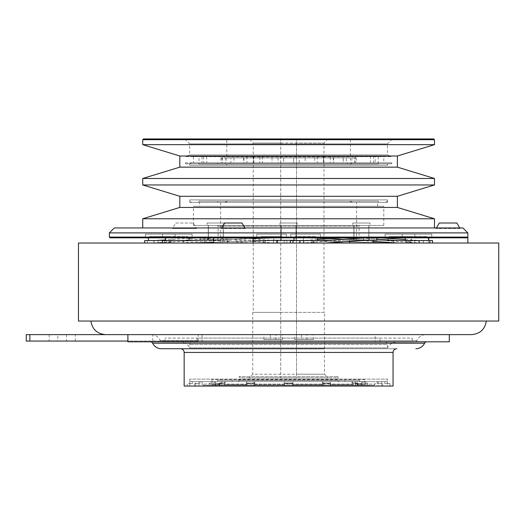 <?xml version="1.0" encoding="UTF-8"?>
<svg xmlns="http://www.w3.org/2000/svg" width="525" height="525" viewBox="0 0 525 525"><rect width="100%" height="100%" fill="white"/><g stroke="black" fill="none" stroke-linecap="round" stroke-linejoin="round"><path stroke-width="0.39" stroke-dasharray="2.62 1.97" d="M313.386 339.577L294.847 339.577L313.386 339.577L313.386 334.628L312.454 334.628L471.555 334.628M294.847 339.577L294.847 334.628L313.386 334.628M306.836 334.628L301.396 334.628L306.836 334.628L306.836 339.577L301.396 339.577L306.836 339.577M301.396 334.628L301.396 339.577M63.958 341.06L49.186 341.06L63.958 341.06M63.958 334.628L49.186 334.628L63.958 334.628M282.358 339.577L263.819 339.577L282.358 339.577L282.358 334.628L280.593 334.628L294.847 334.628M263.819 339.577L263.819 334.628L282.358 334.628M275.809 334.628L270.368 334.628L275.809 334.628L275.809 339.577L270.368 339.577L275.809 339.577M270.368 334.628L270.368 339.577M288.606 321.031L90.871 321.031L288.606 321.031M277.554 334.628L263.819 334.628M267.77 334.628L57.842 334.628L57.842 341.06L198.207 341.06L127.903 341.06M365.242 381.603L365.124 384.569L365.124 383.086L362.526 383.086L367.717 383.086L365.124 383.086L365.124 381.603L363.11 381.603L365.242 381.603L365.242 379.503L211.962 379.503L365.242 379.503A2.1 2.1 0 0 1 363.142 381.603L352.695 381.603L352.695 384.569L352.695 383.086L351.96 383.086L352.695 383.086L352.695 381.603L351.96 381.603L357.046 381.603L357.046 383.086L357.046 381.603L351.96 381.603L363.142 381.603M357.046 384.569L365.124 384.569L365.892 385.311L367.717 385.311L365.892 385.311L365.124 384.569L357.046 384.569L357.046 383.086L357.781 383.086L351.96 383.086L351.96 381.603L323.092 381.603L323.092 384.569L323.092 381.603L327.869 381.603L214.062 381.603L354.29 381.603L351.96 381.603L351.96 383.086L357.046 383.086L357.046 384.569L357.781 385.311L353.62 385.311L357.781 385.311L357.046 384.569M330.632 384.569L352.695 384.569L353.62 385.311L352.695 384.569L330.632 384.569L330.632 381.603L330.632 383.086L323.092 383.086L330.632 383.086L323.092 383.086L323.092 381.603L330.632 381.603L323.092 381.603L323.092 383.086L330.632 383.086L330.573 385.311L323.925 385.311L330.573 385.311L330.632 384.569M384.832 383.585L387.398 383.585L384.832 383.585L384.832 381.603L387.398 381.603L355.202 381.603L355.202 383.585L355.202 381.603L355.202 383.585L361.528 383.585L355.202 383.585L355.399 386.052L330.415 386.052L330.415 381.603L322.402 381.603L322.402 386.052L292.937 386.052L292.937 381.603L292.957 384.569L292.438 385.311L292.957 384.569L323.092 384.569L323.925 385.311L323.092 384.569L292.957 384.569L292.957 381.603L284.255 381.603L284.255 384.569L284.255 383.086L292.957 383.086L284.255 383.086L292.957 383.086L284.255 383.086L284.255 381.603L284.268 386.052L254.802 386.052L254.802 381.603L246.789 381.603L246.789 386.052L221.806 386.052L221.806 383.585L221.806 386.052L215.48 386.052L215.48 383.585L215.677 386.052L198.988 386.052L198.988 383.585L198.988 386.052L194.578 386.052L194.578 383.585L195.668 383.585L195.668 386.052L189.807 386.052L189.807 383.585L189.807 386.052L187.241 386.052L187.241 383.585L189.807 383.585L187.241 383.585M254.113 384.569L284.255 384.569L284.767 385.311L292.438 385.311L284.767 385.311L284.255 384.569L254.113 384.569L254.113 381.603L246.573 381.603L246.573 384.569L246.573 383.086L254.113 383.086L254.113 384.569L253.28 385.311L246.638 385.311L253.28 385.311L254.113 384.569M224.51 384.569L246.573 384.687L246.573 383.086L254.113 383.086L246.573 383.086L246.573 381.603L254.113 381.603L253.365 381.603L254.113 381.603L254.113 383.086L246.573 383.086L246.638 385.311L246.573 384.569L224.51 384.569L224.51 381.603L220.159 381.603L220.159 384.569L220.159 383.086L224.51 383.086L224.51 384.569L223.591 385.311L224.51 384.569M211.962 381.603L214.679 381.603L212.087 381.603L212.087 383.086L209.488 383.086L214.679 383.086L212.087 383.086L212.087 384.569L211.312 385.311L212.087 384.569L220.159 384.569L219.752 385.311L220.159 384.569L212.087 384.569L211.962 379.503A2.1 2.1 0 0 0 214.062 381.603M203.306 385.311L373.898 385.311L203.306 385.311L202.073 384.077L375.132 384.077L375.132 381.603L202.073 381.603L375.132 381.603M373.898 385.311L375.132 384.077L202.073 384.077L202.073 381.603M187.241 386.052L195.668 386.052L195.668 381.603L222.009 381.603L195.668 381.603L198.988 381.603L198.988 383.585L198.988 381.603L195.668 381.603L195.668 383.585L194.578 383.585L194.578 386.052L215.677 386.052L215.677 381.603L254.802 381.603L215.677 381.603L221.806 381.603L221.806 383.585L221.806 381.603L215.677 381.603L215.48 386.052L246.789 386.052L246.789 381.603L289.931 381.603L246.789 381.603L254.802 381.603L254.802 386.052L284.268 386.052L284.268 381.603L357.715 381.603L284.268 381.603L292.937 381.603L292.937 386.052L284.268 386.052L355.399 386.052L355.399 381.603L361.528 381.603L361.528 383.585L361.528 381.603L355.202 381.603L381.537 381.603L377.134 381.603L377.134 383.585L381.537 383.585L377.134 383.585L377.134 381.603L385.015 381.603A2.474 2.474 0 0 0 387.496 379.129L189.709 379.129L387.496 379.129L387.398 386.052L381.537 386.052L381.537 381.603L381.537 386.052L389.97 386.052L387.398 386.052L387.496 381.603M192.189 381.603L189.807 381.603L189.807 383.585L189.807 381.603L200.077 381.603L192.183 381.603A2.474 2.474 0 0 1 189.709 379.129L189.709 381.603M224.51 383.086L219.424 383.086L225.245 383.086L220.159 383.086L220.159 381.603L225.245 381.603L220.159 381.603L225.245 381.603L224.51 381.603L224.51 383.086L225.245 383.086L224.51 383.086M219.424 385.311L219.424 383.086L219.424 385.311L223.591 385.311L219.424 385.311M209.488 385.311L211.312 385.311L209.488 385.311L209.488 383.086M362.526 383.086L362.526 381.603L363.11 381.603L362.526 381.603M387.496 163.793L387.496 165.277A2.474 2.474 0 0 0 385.022 162.803L192.183 162.803A2.474 2.474 0 0 0 189.709 165.277L387.496 165.277L189.709 165.277L189.709 163.793L387.496 163.793L189.709 163.793M359.809 225.474L359.067 226.216L218.144 226.216L359.067 226.216L359.067 237.097L359.809 237.838L217.402 237.838L218.144 237.097L359.067 237.097L218.144 237.097L218.144 226.216L217.402 225.474L359.809 225.474L217.402 225.474M193.417 225.474L383.788 225.474L193.417 225.474L193.417 206.318L383.788 206.318L193.417 206.318M383.788 225.474L383.788 206.318M392.438 138.948L387.496 143.889L189.709 143.889L387.496 143.889L387.496 154.895L391.283 156.621L185.922 156.621L189.709 154.895L387.496 154.895L189.709 154.895L189.709 143.889L184.767 138.948L392.438 138.948L184.767 138.948M185.384 163.793L391.821 163.793L185.384 163.793L185.384 162.803L253.838 162.803L253.838 156.87L323.367 156.87L323.367 162.803L391.821 162.803L185.384 162.803M391.821 163.793L391.821 162.803M323.367 156.87L391.283 156.621M185.922 156.621L253.838 156.87M142.734 227.948L434.47 227.948L142.734 227.948M221.57 227.948L221.228 228.546L221.228 227.948L245.208 227.948L221.228 227.948M244.867 227.948L245.208 228.546L221.228 228.546L245.208 228.546L245.208 227.948M175.718 223.007L193.305 223.007L175.718 223.007L172.522 228.546L172.522 227.948L196.501 227.948L172.522 227.948M193.305 223.007L196.501 228.546L172.522 228.546L196.501 228.546L196.501 227.948M436.433 227.948L436.091 228.546L436.091 227.948L460.071 227.948L436.091 227.948M459.729 227.948L460.071 228.546L436.091 228.546L460.071 228.546L460.071 227.948M192.078 234.13L162.409 234.13L192.078 234.13L192.078 237.838L162.409 237.838L192.078 237.838M162.409 234.13L162.409 237.838M175.081 234.13L145.418 234.13L175.081 234.13L175.081 237.838L145.418 237.838L175.081 237.838M145.418 234.13L145.418 237.838M286.447 234.13L256.777 234.13L286.447 234.13L286.447 237.838L256.777 237.838L286.447 237.838M256.777 234.13L256.777 237.838M414.796 234.13L385.127 234.13L414.796 234.13L414.796 237.838L385.127 237.838L414.796 237.838M385.127 234.13L385.127 237.838M431.793 234.13L402.124 234.13L431.793 234.13L431.793 237.838L402.124 237.838L431.793 237.838M402.124 234.13L402.124 237.838M320.427 234.13L290.765 234.13L320.427 234.13L320.427 237.838L290.765 237.838L320.427 237.838M290.765 234.13L290.765 237.838M238.33 237.838L213.439 237.838L238.33 237.838M165.605 237.838L189.092 237.838L165.605 237.838L166.838 236.604L187.858 236.604L166.838 236.604M189.092 240.555L165.605 240.555L189.092 240.555M187.858 236.604L189.092 237.838M281.945 236.604L260.925 236.604L281.945 236.604L283.178 237.838L259.691 237.838L259.691 240.555L283.178 240.555L259.691 240.555M260.925 236.604L259.691 237.838L283.178 237.838L283.178 240.555M428.767 237.838L405.28 237.838L428.767 237.838L427.534 236.604L406.521 236.604L427.534 236.604M405.28 240.555L428.767 240.555L405.28 240.555M406.521 236.604L405.28 237.838M428.302 243.029L467.86 243.029L428.302 243.029L428.302 237.838L467.106 237.838L428.302 237.838M204.291 243.029L164.732 243.029L204.291 243.029L204.291 237.838L164.732 237.838L204.291 237.838M164.732 243.029L164.732 237.838M213.439 243.029L252.998 243.029L213.439 243.029M349.657 243.029L373.144 243.029L349.657 243.029L373.144 243.029L349.657 243.029L349.657 240.312L365.761 240.312L342.208 240.312L301.416 243.029L324.962 243.029L301.416 243.029M349.657 241.382L349.657 240.312L373.144 240.312L349.657 240.312L373.144 240.312L373.144 243.029M276.859 243.029L300.346 243.029L276.859 243.029L300.346 243.029L276.859 243.029L276.859 240.312L300.346 240.312L276.859 240.312M300.346 243.029L300.346 240.312L300.346 243.029M204.061 243.029L227.548 243.029L204.061 243.029L227.548 243.029L204.061 243.029L204.061 240.312L227.548 240.312L204.061 240.312L227.548 240.312L204.061 240.312L204.061 242.635M227.548 243.029L227.548 240.312L227.548 243.029M317.513 237.838L294.026 237.838L317.513 237.838L316.28 236.604L295.267 236.604L316.28 236.604M294.026 240.555L317.513 240.555L294.026 240.555M295.267 236.604L294.026 237.838M410.366 236.604L389.353 236.604L410.366 236.604L411.6 237.838L388.113 237.838L411.6 237.838L411.6 240.555L388.113 240.555L411.6 240.555M388.113 238.337L388.113 240.555M389.353 236.604L388.113 237.838M170.691 236.604L149.671 236.604L170.691 236.604L171.924 237.838L148.437 237.838L171.924 237.838L171.924 240.555L148.437 240.555M168.249 243.029L144.697 243.029L168.249 243.029L168.249 240.555L179.373 240.555L155.82 240.555L171.924 240.555M149.671 236.604L148.437 237.838M279.95 225.474L297.255 225.474L297.255 223.007L279.95 223.007L297.255 223.007L279.95 223.007L297.255 223.007L297.255 225.474L279.95 225.474L279.95 223.007L279.95 225.474L297.255 225.474L279.95 225.474M207.152 225.474L224.457 225.474L224.457 223.007L207.152 223.007L224.457 223.007L207.152 223.007L224.457 223.007L224.457 225.474L207.152 225.474L207.152 223.007L207.152 225.474L224.457 225.474L207.152 225.474M352.748 225.474L370.053 225.474L370.053 223.007L352.748 223.007L370.053 223.007L352.748 223.007L370.053 223.007L370.053 225.474L352.748 225.474L352.748 223.007L352.748 225.474L370.053 225.474L352.748 225.474M226.793 139.315L350.411 139.315L226.793 139.315L226.793 157.861L277.974 157.861L277.974 162.803L272.035 162.803L277.974 162.803M272.035 157.861L272.035 162.803M277.974 157.861L305.169 157.861L305.169 162.803L299.237 162.803L305.169 162.803M299.25 157.861L305.012 157.861L299.237 157.861L299.237 162.803M243.961 157.861L243.843 162.803L283.658 162.803L283.658 157.861L230.902 157.861L230.902 162.803L222.449 162.803L230.902 162.803M243.843 162.803L235.397 162.803L243.843 162.803M230.902 157.861L220.92 157.861L233.947 157.861L233.887 162.803L356.285 162.803L233.887 162.803M233.947 157.861L233.947 162.803M220.92 157.861L220.92 162.803M225.356 157.861L225.356 162.803L224.346 162.803A2.474 2.474 0 0 1 226.793 165.277L350.411 165.277L226.793 165.277L226.793 164.043L350.411 164.043L226.793 164.043M253.621 156.621L246.947 156.621L253.621 156.621L253.621 162.803L193.403 162.803L199.001 162.803L199.001 156.621L193.403 156.621L383.801 156.621L383.801 162.803L375.126 162.803L375.126 156.621M246.947 156.621L246.947 162.803M330.258 156.621L323.584 156.621L330.258 156.621L330.258 162.803L323.584 162.803L330.258 162.803M378.348 164.043L198.857 164.043L378.348 164.043L378.348 162.803L355.34 162.803L373.623 162.803L370.479 162.803L370.479 156.621L373.623 156.621L373.623 162.803L323.584 162.803L323.584 156.621M199.598 206.318L377.606 206.318L199.598 206.318L199.598 202.361L377.606 202.361L199.598 202.361M377.606 206.318L377.606 202.361M198.857 164.043L198.857 162.803M373.623 156.621L355.202 156.621L355.202 162.803L221.872 162.803L222.003 156.621L199.001 156.621M359.559 164.043L217.645 164.043L359.559 164.043L359.559 162.803L217.645 162.803L359.559 162.803M217.645 164.043L217.645 162.803M198.857 202.361L378.348 202.361L198.857 202.361L198.857 201.127L378.348 201.127L198.857 201.127M378.348 202.361L378.348 201.127M359.559 202.361L217.645 202.361L359.559 202.361L359.559 201.127L217.645 201.127L359.559 201.127M217.645 202.361L217.645 201.127M352.885 162.803A2.474 2.474 0 0 0 350.411 165.277L350.411 164.043M249.539 139.315L253.247 143.023L253.247 312.382L280.717 312.382L252.755 312.382L324.45 312.382L324.45 374.187L296.487 374.187L296.487 377.895L328.158 377.895L249.047 377.895L296.487 377.895L296.487 139.315L296.487 143.023L323.958 143.023L253.247 143.023L280.717 143.023L280.717 139.315L249.539 139.315L327.666 139.315L280.717 139.315L280.717 377.895L280.717 143.023M252.755 312.382L252.755 374.187L324.45 374.187L328.158 377.895M324.45 312.382L296.487 312.382L296.487 374.187M280.717 374.187L252.755 374.187L249.047 377.895M253.247 312.382L323.958 312.382L323.958 143.023L327.666 139.315M347.32 162.803L293.547 162.803L293.547 157.861L283.658 157.861L283.658 162.803L229.884 162.803L347.32 162.803L347.32 164.043L229.884 164.043L347.32 164.043M229.884 162.803L229.884 164.043M350.411 139.315L350.411 157.861L226.793 157.861M336.814 377.895L240.391 377.895L239.157 376.661L338.048 376.661L239.157 376.661L239.157 380.12L338.048 380.12L338.048 376.661L336.814 377.895L240.391 377.895M356.593 202.361L220.612 202.361L356.593 202.361L356.593 243.029L220.612 243.029L356.593 243.029M220.612 202.361L220.612 243.029M345.096 381.603L232.109 381.603L345.096 381.603L345.096 380.369L232.109 380.369L345.096 380.369M232.109 381.603L232.109 380.369M217.527 381.603L359.684 381.603L217.527 381.603L217.527 380.369L359.684 380.369L217.527 380.369M359.684 381.603L359.684 380.369M237.674 381.603L339.531 381.603A1.483 1.483 0 0 1 338.048 380.12L239.157 380.12A1.483 1.483 0 0 1 237.674 381.603L339.531 381.603M377.134 381.603L378.223 381.603L378.223 386.052L361.528 386.052L361.528 383.585L361.528 386.052L382.627 386.052L378.223 386.052L378.223 381.603L377.134 381.603M198.988 383.585L194.578 383.585L198.988 383.585M221.806 383.585L215.48 383.585L221.806 383.585M396.769 348.725L180.436 348.725L396.769 348.725M426.805 341.801L150.399 341.801L426.805 341.801M449.302 334.628L127.903 334.628L449.302 334.628M381.537 381.603L378.223 381.603L381.537 381.603M222.009 381.603L222.009 383.585L215.677 383.585L222.009 383.585L222.009 381.603M200.077 381.603L198.988 381.603L200.077 381.603L200.077 383.585L195.668 383.585L200.077 383.585L200.077 381.603M330.415 381.603L326.721 381.603L330.415 381.603L330.415 386.052L322.402 386.052L322.402 381.603L330.415 381.603M393.061 386.052L184.15 386.052M355.399 386.052L361.725 386.052L355.399 386.052M449.302 341.801L127.903 341.801M252.755 348.725L324.45 348.725M292.937 383.585L284.268 383.585L292.937 383.585M254.802 383.585L246.789 383.585L254.802 383.585M322.402 383.585L330.415 383.585L322.402 383.585M355.399 383.585L361.725 383.585L355.399 383.585M378.223 383.585L382.627 383.585L378.223 383.585M387.398 383.585L389.97 383.585L387.398 383.585M189.807 383.585L192.373 383.585L189.807 383.585M324.273 381.603L326.721 381.603L324.273 381.603M305.169 157.861L350.411 157.861M323.958 312.382L296.487 312.382L296.487 143.023M498.75 321.031L78.455 321.031M78.455 243.029L498.75 243.029M414.691 243.029L385.022 243.029L414.691 243.029L414.691 240.555L407.275 240.555L407.275 243.029L407.275 240.555L414.691 240.555L414.691 243.029M162.514 243.029L192.183 243.029L162.514 243.029L162.514 240.555L192.183 240.555L273.768 237.838L296.021 237.838L273.768 237.838L281.183 237.838L281.183 240.312L273.768 240.312L294.026 240.312M284.202 243.029L252.243 243.029L284.202 243.029L284.202 240.555L263.366 240.555L263.366 243.029M419.088 243.029L397.832 243.029L419.088 243.029M322.724 156.621L314.803 156.621L314.803 162.803L355.202 162.803M355.202 156.621L314.803 156.621M383.801 156.621L370.479 156.621M253.838 162.803L259.868 162.803L259.868 156.621L262.402 156.621L222.003 156.621M259.868 156.621L254.487 156.621M317.336 156.621L317.336 162.803L323.367 162.803M243.633 157.861L243.633 162.803L333.578 162.803L293.547 162.803L293.547 157.861L333.578 157.861L333.578 162.803M333.368 162.803L354.756 162.803L333.368 162.803M352.183 162.803L352.859 162.803L352.183 162.803M224.326 162.803L225.356 162.803M243.633 162.803L243.961 162.803M317.336 162.803L314.803 162.803M323.584 162.803L259.868 162.803M262.402 156.621L262.402 162.803L253.621 162.803M202.079 156.621L201.935 162.803L378.348 162.803M378.21 156.621L378.21 162.803L383.801 162.803M206.725 156.621L206.725 162.803L192.183 162.803M373.623 162.803L385.022 162.803M378.21 162.803L370.479 162.803M262.402 162.803L222.003 162.803M206.725 162.803L199.001 162.803M202.079 162.803L375.126 162.803M222.449 157.861L222.449 162.803M233.887 157.861L343.317 157.861L343.317 162.803M343.317 157.861L356.285 157.861L351.855 157.861L354.756 157.861L354.756 162.803M354.756 157.861L346.303 157.861L346.303 162.803M226.656 157.861L226.656 162.803M356.285 157.861L356.285 162.803M350.549 157.861L350.549 162.803M346.303 157.861L333.578 157.861M242.012 223.007L224.424 223.007M456.875 223.007L439.287 223.007M273.768 237.838L273.768 240.312L281.183 240.312L281.183 237.838L303.437 237.838L303.437 240.312L303.437 237.838L296.021 237.838L296.021 240.312L296.021 237.838L303.437 237.838L385.022 240.555L407.275 240.555L385.022 240.555L303.437 237.838L273.768 237.838L273.768 240.312L192.183 243.029M252.998 241.001L213.439 242.32M252.998 238.534L213.439 239.853M169.929 243.029L169.929 240.555M373.144 242.635L303.437 240.312L281.183 240.312L303.437 240.312L385.022 243.029M228.578 237.838L196.613 237.838L231.289 237.838L231.289 240.312L228.578 240.312L228.578 237.838L353.332 237.838L353.332 240.312L363.464 240.312L363.464 237.838L353.332 237.838M200.32 240.312L200.32 237.838L234.997 237.838L223.873 237.838L223.873 240.312L213.741 240.312L213.741 237.838L203.037 237.838L203.037 240.312L200.32 240.312L211.45 240.312L252.243 243.029M213.741 240.312L203.037 240.312M211.45 237.838L252.243 240.555L263.366 240.555M286.919 243.029L286.919 240.555L252.243 240.555M234.997 237.838L275.796 240.555M211.45 240.312L223.873 240.312M234.997 240.312L275.796 243.029M213.741 237.838L223.873 237.838M273.499 243.029L273.499 240.555M286.919 240.555L284.202 240.555M200.32 237.838L203.037 237.838M369.469 240.312L369.469 237.838L380.592 237.838L345.916 237.838L345.916 240.312L348.633 240.312L348.633 237.838L359.336 237.838L359.336 240.312L380.592 240.312L421.385 243.029M348.633 240.312L359.336 240.312M405.28 239.485L421.385 240.555L432.508 240.555M357.039 237.838L376.884 239.164M380.592 240.312L345.916 240.312M357.039 240.312L373.144 241.382M348.633 237.838L345.916 237.838M397.832 240.555L421.385 240.555M369.469 237.838L359.336 237.838M110.099 237.838L467.86 237.838M359.809 237.838L342.208 237.838L376.884 237.838L374.167 237.838L374.167 240.312L376.884 240.312M290.286 240.555L324.962 240.555M317.513 239.485L301.416 240.555M363.464 240.312L374.167 240.312M342.208 240.312L353.332 240.312M363.464 237.838L374.167 237.838M217.868 237.838L217.868 240.312L207.736 240.037M147.413 243.029L147.413 240.555L144.697 240.555M168.249 240.555L158.117 240.555L158.117 243.029M147.413 240.555L158.117 240.555M193.627 240.509L162.514 242.583M196.613 240.312L220.165 240.312L179.373 243.029M220.165 237.838L179.373 240.555M189.092 238.337L165.605 239.905M217.402 237.838L231.289 237.838M228.578 240.312L217.868 240.312M207.736 240.312L199.598 240.312M220.165 240.312L231.289 240.312M467.847 237.097L109.357 237.097M462.899 227.948L114.306 227.948M109.357 232.897L467.847 232.897M433.729 138.948L143.476 138.948M142.734 139.689L434.47 139.689M397.386 167.14L179.819 167.14M434.47 178.48L142.734 178.48M397.386 155.997L179.819 155.997M434.47 144.657L142.734 144.657M397.386 207.441L179.819 207.441M434.47 218.774L142.734 218.774M397.386 196.291L179.819 196.291M434.47 184.957L142.734 184.957M286.276 381.603L284.255 381.603L286.276 381.603M254.113 383.086L254.113 381.603L254.113 383.086M253.28 385.311L284.767 385.311L253.28 385.311M223.591 385.311L246.638 385.311L223.591 385.311M211.312 385.311L219.752 385.311L211.312 385.311M323.925 385.311L292.438 385.311L323.925 385.311M353.62 385.311L330.573 385.311L353.62 385.311M365.892 385.311L357.453 385.311L365.892 385.311M299.65 334.628L309.435 334.628M26.25 341.06L57.842 341.06M29.873 341.06L29.873 334.628L26.25 334.628M29.873 334.628L57.842 334.628M198.207 341.06L198.207 334.628M152.755 341.06L152.755 334.628M397.136 342.044L180.068 342.044A10.881 10.881 0 0 1 189.709 347.891L387.496 347.891L387.496 344.518L189.709 344.518L387.496 344.518A2.474 2.474 0 0 0 385.022 342.044L192.183 342.044A2.474 2.474 0 0 0 189.709 344.518L189.709 347.891L387.496 347.891A10.881 10.881 0 0 1 397.136 342.044L180.068 342.044M192.183 342.044L385.022 342.044M151.351 334.628L425.86 334.628A9.64 9.64 0 0 0 416.968 340.535L160.237 340.535L416.968 340.535A2.474 2.474 0 0 1 414.691 342.044L162.514 342.044A2.474 2.474 0 0 1 160.237 340.535A9.64 9.64 0 0 0 151.351 334.628L425.86 334.628M375.132 342.044L202.073 342.044L375.132 342.044L375.132 334.628L202.073 334.628L375.132 334.628M202.073 342.044L202.073 334.628M197.124 342.044L380.08 342.044L197.124 342.044L197.124 338.093L380.08 338.093L197.124 338.093M380.08 342.044L380.08 338.093M412.217 342.044L164.988 342.044L412.217 342.044L412.217 338.093L164.988 338.093L412.217 338.093M164.988 342.044L164.988 338.093M162.514 342.044L414.691 342.044M352.885 202.361L224.326 202.361L352.885 202.361A2.474 2.474 0 0 1 350.411 199.887L226.793 199.887L226.793 202.361L350.411 202.361L226.793 202.361M224.326 202.361A2.474 2.474 0 0 0 226.793 199.887L350.411 199.887L350.411 202.361M189.709 202.361L387.496 202.361L189.709 202.361L189.709 199.887L387.496 199.887A2.474 2.474 0 0 1 385.022 202.361L192.183 202.361L385.022 202.361M387.496 202.361L387.496 199.887L189.709 199.887A2.474 2.474 0 0 0 192.183 202.361M296.146 225.474L296.146 240.312L281.065 240.312L296.146 240.312L281.065 240.312L296.146 240.312L296.146 225.474L281.065 225.474L281.065 240.312L281.065 225.474L296.146 225.474M281.183 240.312L296.021 240.312L296.021 225.474L281.183 225.474L296.021 225.474L281.183 225.474L296.021 225.474L296.021 240.312L281.183 240.312L281.183 225.474L281.183 240.312L296.021 240.312L281.183 240.312M223.348 225.474L223.348 240.312L208.268 240.312L223.348 240.312L208.268 240.312L223.348 240.312L223.348 225.474L208.268 225.474L208.268 240.312L208.268 225.474L223.348 225.474M208.392 240.312L223.223 240.312L223.223 225.474L208.392 225.474L223.223 225.474L208.392 225.474L223.223 225.474L223.223 240.312L208.392 240.312L208.392 225.474L208.392 240.312L223.223 240.312L208.392 240.312M368.944 225.474L368.944 240.312L353.857 240.312L368.944 240.312L353.857 240.312L368.944 240.312L368.944 225.474L353.857 225.474L353.857 240.312L353.857 225.474L368.944 225.474M353.981 240.312L368.819 240.312L368.819 225.474L353.981 225.474L368.819 225.474L353.981 225.474L368.819 225.474L368.819 240.312L353.981 240.312L353.981 225.474L353.981 240.312L368.819 240.312L353.981 240.312M171.17 240.555L183.527 240.555L171.17 240.555L171.17 243.029L183.527 243.029L171.17 243.029M183.527 240.555L183.527 243.029M177.352 243.029L171.045 243.029L177.352 243.029M177.352 240.555L171.045 240.555L177.352 240.555M166.359 240.555L154.002 240.555L166.359 240.555L166.359 243.029L154.002 243.029L166.359 243.029M154.002 240.555L154.002 243.029M154.718 243.029L166.484 243.029L154.718 243.029M165.638 240.555L153.877 240.555L165.638 240.555M277.613 240.555L265.256 240.555L277.613 240.555L277.613 243.029L265.256 243.029L277.613 243.029M265.256 240.555L265.256 243.029M265.972 243.029L277.738 243.029L265.972 243.029M276.892 240.555L265.132 240.555L276.892 240.555M406.035 240.555L393.678 240.555L406.035 240.555L406.035 243.029L393.678 243.029L406.035 243.029M393.678 240.555L393.678 243.029M399.86 243.029L393.553 243.029L399.86 243.029M399.86 240.555L393.553 240.555L399.86 240.555M423.209 240.555L410.845 240.555L423.209 240.555L423.209 243.029L410.845 243.029L423.209 243.029M410.845 240.555L410.845 243.029M422.487 243.029L410.721 243.029L422.487 243.029M411.567 240.555L423.327 240.555L411.567 240.555M311.955 240.555L299.591 240.555L311.955 240.555L311.955 243.029L299.591 243.029L311.955 243.029M299.591 240.555L299.591 243.029M311.233 243.029L299.467 243.029L311.233 243.029M300.313 240.555L312.073 240.555L300.313 240.555M184.15 352.433L393.061 352.433M424.574 343.212L152.637 343.212M75.324 341.06L75.324 334.628M66.498 334.628L66.498 341.06M361.725 386.052L361.725 383.585L361.725 386.052M382.627 386.052L382.627 383.585L382.627 386.052M389.97 386.052L389.97 383.585M192.373 383.585L192.373 381.603M193.403 156.621L193.403 162.803M203.582 156.621L203.582 162.803M333.25 157.861L333.25 162.803M343.258 157.861L343.258 162.803M351.855 157.861L351.855 162.803M225.245 383.086L225.245 381.603L225.245 383.086M214.679 383.086L214.679 381.603M330.632 384.687L330.632 383.086L330.632 384.687M357.781 385.311L357.781 383.086L357.781 385.311M367.717 385.311L367.717 383.086M49.186 334.628L49.186 341.06M171.045 240.555L171.045 243.029M183.652 240.555L183.652 243.029M153.877 240.555L153.877 243.029M166.484 240.555L166.484 243.029M277.738 240.555L277.738 243.029M265.132 240.555L265.132 243.029M406.16 240.555L406.16 243.029M393.553 240.555L393.553 243.029M423.327 240.555L423.327 243.029M410.721 240.555L410.721 243.029M299.467 240.555L299.467 243.029M312.073 240.555L312.073 243.029"/><path stroke-width="0.79" d="M486.334 321.031C484.923 329.378 479.994 333.913 471.555 334.628L29.873 334.628L29.873 341.06L26.25 341.06L26.25 334.628L29.873 334.628M142.734 144.657L434.47 144.657L434.47 139.689L142.734 139.689L142.734 144.657L179.819 155.997L397.386 155.997L434.47 144.657M142.734 184.957L434.47 184.957L434.47 178.48L142.734 178.48L142.734 184.957L179.819 196.291L397.386 196.291L434.47 184.957M109.357 237.097L467.847 237.097L467.847 232.897L109.357 232.897L109.357 237.097L110.099 237.838L467.106 237.838L467.847 237.097M434.47 227.948L434.47 218.774L142.734 218.774L142.734 227.948M179.819 196.291L179.819 207.441L397.386 207.441L397.386 196.291M179.819 207.441L142.734 218.774M397.386 207.441L434.47 218.774M179.819 155.997L179.819 167.14L397.386 167.14L397.386 155.997M179.819 167.14L142.734 178.48M397.386 167.14L434.47 178.48M142.734 139.689L143.476 138.948L433.729 138.948L434.47 139.689M109.357 232.897L114.306 227.948L462.899 227.948L467.847 232.897M189.092 237.838L189.092 240.555M165.605 237.838L165.605 240.555M405.28 237.838L405.28 240.555M428.767 237.838L428.767 240.555M467.86 243.029L467.86 237.838L467.106 237.838M252.998 243.029L252.998 237.838M213.439 243.029L213.439 237.838M373.144 243.029L373.144 240.312L365.761 240.312L324.962 243.029M349.657 243.029L349.657 241.382M204.061 243.029L204.061 242.635M276.859 243.029L276.859 240.312M294.026 237.838L294.026 240.555M317.513 237.838L317.513 240.555M388.113 237.838L388.113 238.337M148.437 237.838L148.437 240.555L155.82 240.555L144.697 240.555L144.697 243.029M436.433 227.948L439.287 223.007L456.875 223.007L459.729 227.948M221.57 227.948L224.424 223.007L242.012 223.007L244.867 227.948M498.75 243.029L78.455 243.029L78.455 321.031L498.75 321.031L498.75 243.029M393.061 352.433L184.15 352.433L184.15 386.052L393.061 386.052L393.061 352.433A3.708 3.708 0 0 1 396.769 348.725M184.15 352.433A3.708 3.708 0 0 0 180.436 348.725M324.45 348.725L161.346 348.725A9.64 9.64 0 0 1 152.637 343.212A2.474 2.474 0 0 0 150.399 341.801M415.859 348.725A9.64 9.64 0 0 0 424.574 343.212A2.474 2.474 0 0 1 426.805 341.801M127.903 334.628L127.903 341.801L449.302 341.801L449.302 334.628M161.346 348.725L252.755 348.725M213.439 239.853L192.183 240.555L169.929 240.555L169.929 243.029M294.026 240.312L273.768 240.312L252.998 241.001M213.439 242.32L192.183 243.029M273.768 237.838L252.998 238.534M162.514 243.029L162.514 240.555L169.929 240.555M429.798 243.029L429.798 240.555L432.508 240.555L432.508 243.029M380.592 237.838L405.28 239.485M408.955 243.029L408.955 240.555L397.832 240.555L376.884 239.164M373.144 241.382L397.832 243.029M429.798 240.555L419.088 240.555L419.088 243.029M408.955 240.555L419.088 240.555M365.761 240.312L376.884 240.312L376.884 237.838M303.706 243.029L303.706 240.555L313.838 240.555L313.838 243.029M290.286 243.029L290.286 240.555L293.002 240.555L293.002 243.029M303.706 240.555L293.002 240.555M365.761 237.838L324.962 240.555L313.838 240.555M342.208 237.838L317.513 239.485M373.144 242.635L385.022 243.029M207.736 240.037L207.736 237.838M199.598 240.312L193.627 240.509M162.514 242.583L155.82 243.029M196.613 237.838L189.092 238.337M165.605 239.905L155.82 240.555M127.903 341.06L29.873 341.06M152.637 343.212L424.574 343.212M90.871 321.031C92.282 329.378 97.21 333.913 105.65 334.628"/></g></svg>
